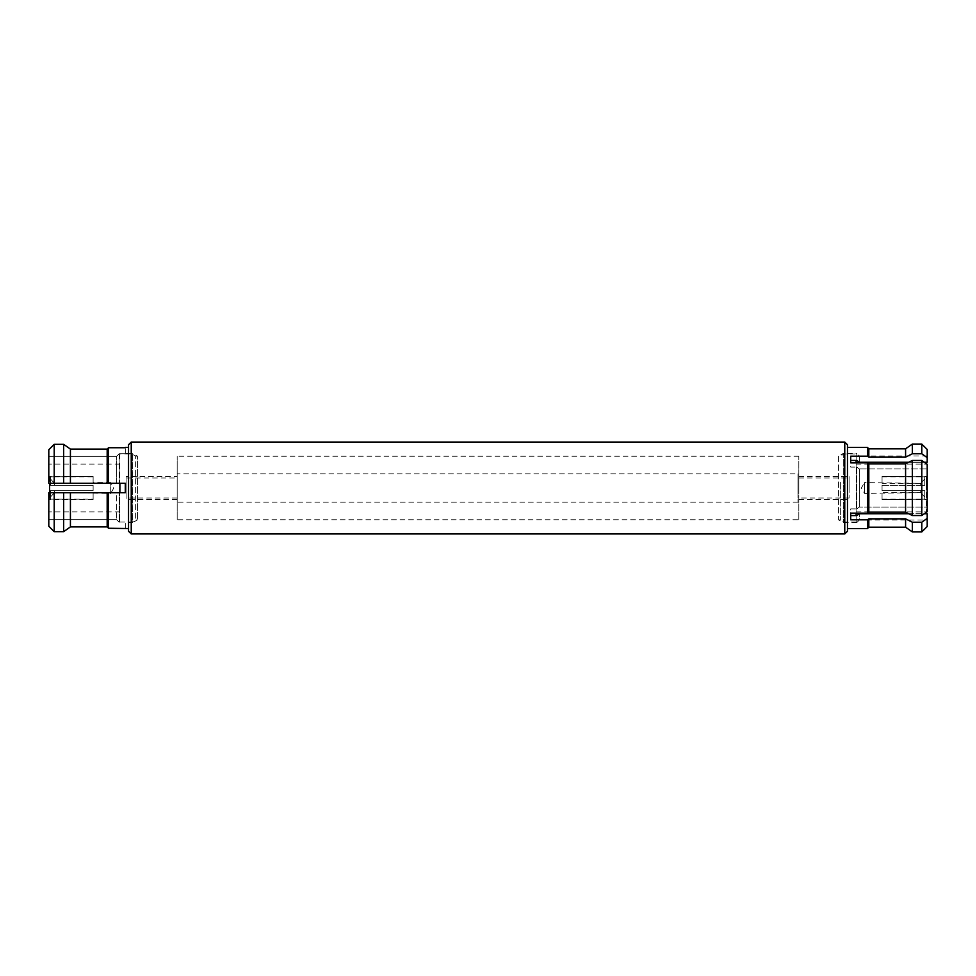 <?xml version="1.0" encoding="UTF-8"?>
<svg xmlns="http://www.w3.org/2000/svg" width="976" height="976" viewBox="0 0 976 976"><rect width="100%" height="100%" fill="white"/><g stroke="black" fill="none" stroke-linecap="round" stroke-linejoin="round"><path stroke-width="0.73" stroke-dasharray="4.88 3.66" d="M128.527 528.541L128.527 447.459L128.527 528.541M119.877 483.266L119.877 453.95L131.906 453.95L131.906 522.05L131.906 453.95L135.64 456.109L135.64 519.891L135.64 456.109L137.396 456.109L137.396 519.891L137.396 456.109L132.724 453.401L132.724 522.599L125.294 522.599M48.8 526.223L48.8 492.734L48.8 519.671L116.644 519.671L48.8 519.671L48.8 526.223L48.8 492.734L116.644 492.734L116.644 519.671L116.644 492.734L119.206 492.734L119.206 522.27L119.206 492.734L125.294 492.734L48.8 492.734L125.294 492.734L125.294 483.266L119.206 483.266L125.294 483.266L125.294 492.734L125.294 483.266L48.8 483.266L116.644 483.266L48.8 483.266L48.8 456.329L116.644 456.329L119.206 453.73L119.206 483.266L119.206 453.73L125.294 453.73L119.206 453.73L116.644 456.329L48.8 456.329L48.8 449.777L48.8 483.266L48.8 449.777M125.294 453.73L125.294 447.74L125.294 453.73M119.877 453.95L119.877 522.05L131.906 522.05L135.64 519.891L137.396 519.891L132.724 522.599L132.724 453.401L125.294 453.401M908.741 513.742L924.309 513.742L921.795 515.535L912.34 515.535L908.741 513.742M927.2 520.025L927.2 513.742L927.2 520.025L859.356 520.025L859.356 513.742L856.794 515.572L850.706 515.572L850.706 519.818L850.706 508.886L856.794 508.886L850.706 508.886L850.706 519.818L867.469 519.818L867.469 528.541M867.469 519.818L868.823 518.854L905.582 518.854L912.34 522.221L921.795 522.221L927.2 518.378L927.2 526.515M921.795 522.221L921.795 531.92M912.34 522.221L912.34 531.92M905.582 518.854L905.582 527.186M868.823 518.854L868.823 527.186M905.582 448.814L905.582 457.146L868.823 457.146L867.469 456.182L850.706 456.182L850.706 460.428L856.794 460.428L856.794 453.401L843.276 453.401L843.276 522.599L843.276 453.401L838.604 456.109L838.604 519.891L843.276 522.599L856.794 522.599L856.794 515.572L856.794 522.599L859.356 520.025L859.356 513.742L927.2 513.742L927.2 518.378M912.34 444.08L912.34 453.779L905.582 457.146M847.473 528.541L847.473 447.459L847.473 528.541M850.706 462.868L850.706 456.182L850.706 467.114L856.794 467.114L850.706 467.114L850.706 462.868L867.469 462.868L868.823 463.832L905.582 463.832L905.582 512.168M856.794 467.114L856.794 508.886L856.794 467.114L859.356 468.944L856.794 467.114M927.2 455.975L859.356 455.975L859.356 462.258L859.356 455.975L856.794 453.401L856.794 460.428L859.356 462.258L927.2 462.258L927.2 455.975L927.2 462.258L927.2 457.622L921.795 453.779L912.34 453.779M93.123 482.595L93.123 483.315L54.473 483.315L54.473 485.292L93.123 485.292L93.123 490.708L93.123 485.292L50.423 485.292L50.423 476.837L93.123 476.837L93.123 483.315L93.123 482.595L110.691 482.595L110.691 493.405L113.814 488L110.691 482.595L110.691 493.405L54.473 492.685L93.123 492.685L93.123 499.163L50.423 499.163L50.423 490.708L93.123 490.708L54.473 490.708L54.473 492.685L50.423 497.065L50.423 490.708L50.423 499.163L93.123 499.492L93.123 493.405M49.605 476.556L49.605 499.492L49.605 476.508L93.123 476.508L50.423 476.837L50.423 485.292L93.123 485.292L50.423 485.292L54.473 485.292L54.473 483.315L50.423 478.935L50.423 485.292L50.423 478.935L54.473 483.315L93.123 483.315L93.123 476.556M119.877 511.827L119.877 464.076L119.877 511.827M49.605 483.266L49.605 492.734M119.877 522.05L119.877 492.734M882.06 482.595L882.06 483.315L920.71 483.315L864.492 482.595L864.492 493.405L864.492 482.595L861.369 488L864.492 493.405L920.71 492.685L924.772 497.065L920.71 492.685L882.06 492.685L882.06 493.405M920.71 483.315L920.71 485.292L882.06 485.292L924.772 485.292L882.06 485.292L882.06 490.708L924.772 490.708L882.06 490.708L882.06 485.292L924.772 485.292L924.772 476.837L924.772 485.292L920.71 485.292L920.71 483.315L924.772 478.935L920.71 483.315M920.71 490.708L882.06 490.708L882.06 485.292L882.06 490.708L920.71 490.708L920.71 492.685L920.71 490.708L924.772 490.708L924.772 499.163L924.772 490.708L920.71 490.708M882.06 499.163L924.772 499.163L882.06 499.492L882.06 492.685L882.06 499.163M926.395 490.05L926.395 476.508L926.395 490.05M856.123 483.718L856.123 511.924L856.123 483.718M926.395 483.718L926.395 511.924L926.395 483.718M844.094 481.912L844.094 522.05L844.094 481.912M856.123 515.572L856.123 460.428M856.123 462.868L856.123 513.132M840.36 482.303L840.36 519.891L840.36 482.303M856.123 522.05L844.094 522.05L840.36 519.891L838.604 519.891L838.604 456.109L840.36 456.109L844.094 453.95L856.123 453.95M882.06 476.837L924.772 476.837L882.06 476.508L882.06 483.315L882.06 476.837M924.772 485.292L924.772 476.837L924.772 485.292M924.772 490.708L924.772 499.163L924.772 490.708M93.123 490.708L50.423 490.708L93.123 490.708L93.123 485.292L93.123 490.708M50.423 476.837L50.423 478.935L50.423 476.837M50.423 499.163L50.423 497.065L54.473 492.685L54.473 490.708L50.423 490.708L50.423 499.163M856.794 508.886L859.356 507.056L856.794 508.886M859.356 468.944L859.356 507.056L859.356 468.944L927.2 468.944L859.356 468.944M927.2 468.944L927.2 507.056L859.356 507.056L927.2 507.056L927.2 511.68L927.2 468.944M921.795 460.465L924.309 462.258L908.741 462.258L912.34 460.465L921.795 460.465L921.795 515.535M868.823 463.832L868.823 512.168L867.469 513.132L850.706 513.132M927.2 464.32L927.2 511.68M912.34 460.465L912.34 515.535M867.469 462.868L867.469 513.132M867.469 447.459L867.469 456.182M868.823 448.814L868.823 457.146M921.795 444.08L921.795 453.779M927.2 449.485L927.2 457.622M847.473 444.751L847.473 531.249M844.765 442.055L844.765 533.945M116.644 519.671L119.206 522.27L116.644 519.671M63.66 492.734L63.66 531.664L54.205 531.664L54.205 492.734M107.177 492.734L107.177 526.906L70.418 526.906L70.418 492.734M125.294 528.26L125.294 522.27L125.294 528.26L108.531 528.26L108.531 492.734M119.206 483.266L116.644 483.266L116.644 456.329L116.644 483.266L119.206 483.266M108.531 483.266L108.531 447.74L125.294 447.74M70.418 483.266L70.418 449.094L107.177 449.094L107.177 483.266M54.205 483.266L54.205 444.336L63.66 444.336L63.66 483.266M128.527 444.751L128.527 531.249M131.235 442.055L131.235 533.945M177.181 477.996L177.181 498.004L177.181 477.996L126.099 477.996L126.099 498.004L126.099 477.996M177.181 498.004L126.099 498.004M126.099 476.556L126.099 499.492L126.099 476.508L177.181 476.508L177.181 499.492L177.181 476.556M849.096 490.05L849.096 476.508L849.096 490.05M798.819 490.05L798.819 476.508L798.819 490.05M798.002 473.811L798.002 502.189L798.002 473.811L177.181 473.811L177.181 502.189L177.181 473.811M798.002 502.189L177.181 502.189M849.096 477.996L849.096 498.004L849.096 477.996L798.002 477.996L798.002 498.004L798.002 477.996M849.096 498.004L798.002 498.004M798.819 519.757L798.819 456.243L798.819 519.757L177.181 519.757L177.181 456.243L177.181 519.757M798.819 456.243L177.181 456.243M93.123 499.492L49.605 499.492M119.877 464.076L49.605 464.076M882.06 499.492L926.395 499.492M856.123 464.076L926.395 464.076M856.123 511.924L926.395 511.924M882.06 476.508L926.395 476.508M119.877 511.924L49.605 511.924M177.181 499.492L126.099 499.492M798.819 499.492L849.096 499.492M798.819 476.508L849.096 476.508"/><path stroke-width="1.46" d="M844.765 533.945L844.765 442.055L131.235 442.055L131.235 533.945L844.765 533.945L847.473 531.249L847.473 444.751L844.765 442.055M131.235 533.945L128.527 531.249L128.527 444.751L131.235 442.055M128.527 447.459L125.294 447.459M125.294 447.74L108.531 447.74L107.177 449.094L70.418 449.094L63.66 444.336L54.205 444.336L48.8 449.777L54.205 444.336L54.205 483.266L108.531 483.266L108.531 447.74L107.177 449.094L107.177 483.266M108.531 483.266L125.294 483.266L125.294 492.734L48.8 492.734L48.8 526.223L54.205 531.664L48.8 526.223M128.527 528.541L108.531 528.26L107.177 526.906L108.531 528.26L108.531 492.734M850.706 513.132L850.706 515.572L856.794 515.572L859.356 513.742L908.741 513.742L905.582 512.168L912.34 515.535L921.795 515.535L927.2 511.68L924.309 513.742L927.2 513.742L927.2 518.378L921.795 522.221L912.34 522.221L905.582 518.854L868.823 518.854L867.469 519.818L850.706 519.818L850.706 513.132L867.469 513.132L867.469 462.868L850.706 462.868L850.706 460.428L856.794 460.428L859.356 462.258L908.741 462.258L905.582 463.832L868.823 463.832L867.469 462.868M927.2 518.378L927.2 526.515L921.795 531.92L912.34 531.92L912.34 522.221M905.582 518.854L905.582 527.186L868.823 527.186L867.469 528.541L847.473 528.541M850.706 462.868L850.706 456.182L867.469 456.182L868.823 457.146L905.582 457.146L905.582 448.814L912.34 444.08L912.34 453.779L921.795 453.779L927.2 457.622L927.2 449.485L921.795 444.08L912.34 444.08M867.469 456.182L867.469 447.459L847.473 447.459M867.469 528.541L867.469 519.818M49.605 492.734L49.605 483.266M119.877 492.734L119.877 483.266M856.123 460.428L856.123 462.868M856.123 513.132L856.123 515.572M927.2 457.622L927.2 462.258L924.309 462.258L927.2 464.32L921.795 460.465L912.34 460.465L905.582 463.832L905.582 512.168L868.823 512.168L905.582 512.168M905.582 457.146L912.34 453.779M867.469 513.132L868.823 512.168L868.823 463.832M868.823 457.146L868.823 448.814L867.469 447.459M921.795 453.779L921.795 444.08M912.34 515.535L912.34 460.465M921.795 515.535L921.795 460.465M927.2 511.68L927.2 464.32M868.823 527.186L868.823 518.854M921.795 531.92L921.795 522.221M70.418 492.734L70.418 526.906L63.66 531.664L70.418 526.906L107.177 526.906L107.177 492.734M54.205 492.734L54.205 531.664L63.66 531.664L63.66 492.734M48.8 449.777L48.8 483.266L54.205 483.266M63.66 483.266L63.66 444.336L70.418 449.094L70.418 483.266M905.582 448.814L868.823 448.814M905.582 527.186L912.34 531.92"/></g></svg>
